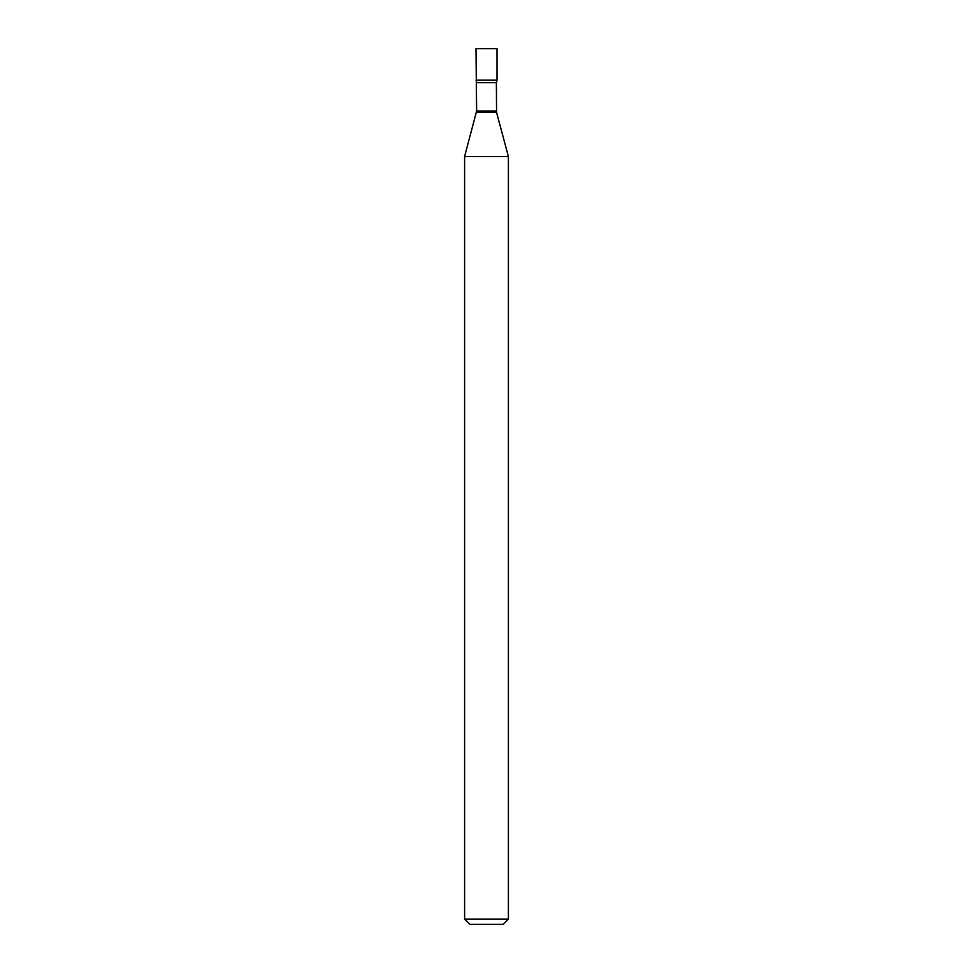<?xml version="1.0" encoding="UTF-8"?>
<svg xmlns="http://www.w3.org/2000/svg" width="973" height="973" viewBox="0 0 973 973"><rect width="100%" height="100%" fill="white"/><g stroke="black" fill="none" stroke-linecap="round" stroke-linejoin="round"><path stroke-width="1.46" d="M476.624 82.669L496.376 82.669L497.008 80.175L475.992 80.175L497.008 80.175L497.008 48.65L475.992 48.65L476.624 111.007L464.608 156.544L464.608 919.096L508.393 919.096L503.138 924.35L469.862 924.35L464.608 919.096M496.376 82.669L496.558 112.369L508.393 156.544L464.608 156.544M496.376 111.007L476.624 111.007M496.558 112.369L476.442 112.369M508.393 156.544L508.393 919.096"/></g></svg>
